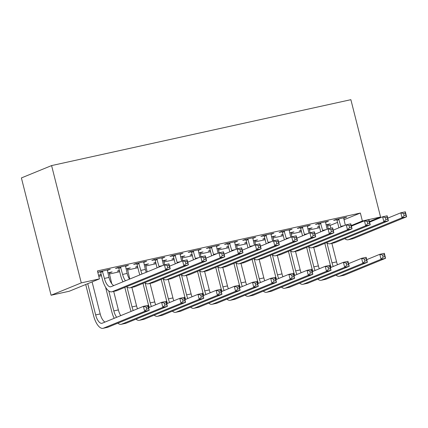 <?xml version="1.0" encoding="UTF-8"?>
<svg xmlns="http://www.w3.org/2000/svg" width="428" height="428" viewBox="0 0 428 428"><rect width="100%" height="100%" fill="white"/><g stroke="black" fill="none" stroke-linecap="round" stroke-linejoin="round"><path stroke-width="0.64" d="M98.814 276.338L101.495 275.744M109.295 274.027L119.68 271.743M127.48 270.025L137.859 267.741M145.659 266.018L156.043 263.734M163.844 262.016L174.223 259.732M182.028 258.014L192.407 255.73M200.208 254.013L210.587 251.723M218.392 250.006L228.771 247.721M236.572 246.004L246.956 243.719M254.756 242.002L265.135 239.717M272.936 238L283.32 235.71M291.12 233.993L301.499 231.709M309.3 229.991L319.684 227.707M327.484 225.989L330.165 225.396L330.876 228.199M69.266 291.238L51.082 295.24L21.4 177.936L51.59 165.583L350.869 99.687L380.556 216.996L362.372 220.998L360.36 213.042L97.445 270.929L99.457 278.885L69.266 291.238M109.985 272.374L110.076 272.738L112.12 271.903L107.813 272.85M110.076 272.738L109.124 272.946M101.227 274.685L99.168 275.14L101.142 274.332M126.308 265.697L126.399 266.061L128.437 265.226L117.529 267.628L115.49 268.463L118.438 267.81M126.399 266.061L125.447 266.269M146.349 264.365L146.446 264.729L148.484 263.894L144.177 264.846M146.446 264.729L145.488 264.943M137.591 266.681L135.532 267.131L137.506 266.328M162.672 257.688L162.763 258.052L164.801 257.217L153.893 259.619L151.854 260.454L154.808 259.807M162.763 258.052L161.811 258.266M182.713 256.361L182.81 256.725L184.848 255.891L180.541 256.837M182.81 256.725L181.852 256.934M173.955 258.673L171.896 259.127L173.87 258.319M199.036 249.685L199.127 250.048L201.165 249.214L190.257 251.616L188.218 252.45L191.172 251.798M199.127 250.048L198.175 250.257M219.077 248.352L219.173 248.716L221.212 247.882L216.905 248.829M219.173 248.716L218.216 248.93M210.319 250.669L208.265 251.118L210.234 250.316M235.4 241.676L235.491 242.039L237.529 241.205L226.621 243.607L224.582 244.441L227.536 243.794M235.491 242.039L234.539 242.248M255.441 240.349L255.537 240.713L257.576 239.878L253.269 240.825M255.537 240.713L254.58 240.921M246.683 242.66L244.629 243.115L246.598 242.307M271.764 233.667L271.855 234.036L273.899 233.201L262.985 235.603L260.946 236.438L263.899 235.785M271.855 234.036L270.903 234.244M291.81 232.34L291.901 232.704L293.94 231.869L289.633 232.816M291.901 232.704L290.949 232.912M283.052 234.651L280.993 235.106L282.962 234.303M308.128 225.663L308.219 226.027L310.263 225.192L299.349 227.594L297.31 228.429L300.263 227.782M308.219 226.027L307.267 226.235M328.174 224.331L328.265 224.7L330.304 223.865L326.002 224.812M328.265 224.7L327.313 224.909M319.416 226.647L317.357 227.102L319.325 226.294M344.492 217.654L344.583 218.023L346.627 217.189L335.718 219.591L333.674 220.425L336.627 219.773M344.583 218.023L343.63 218.232M330.165 225.396L337.531 222.383M343.919 219.773L360.36 213.042M326.313 221.661L326.404 222.025L328.442 221.19L317.533 223.593L315.495 224.427L318.443 223.774M326.404 222.025L325.451 222.234M309.99 228.338L310.081 228.702L312.124 227.867L307.818 228.814M310.081 228.702L309.128 228.91M301.232 230.649L299.172 231.104L301.141 230.296M289.943 229.665L290.04 230.029L292.078 229.194L281.169 231.596L279.131 232.431L282.079 231.783M290.04 230.029L289.082 230.243M273.626 236.342L273.717 236.705L275.76 235.871L271.454 236.823M273.717 236.705L272.764 236.919M264.868 238.658L262.808 239.108L264.777 238.305M253.579 237.674L253.676 238.038L255.714 237.203L244.805 239.605L242.767 240.44L245.715 239.787M253.676 238.038L252.718 238.246M237.262 244.351L237.353 244.714L239.396 243.88L235.09 244.827M237.353 244.714L236.4 244.923M228.504 246.662L226.444 247.117L228.413 246.309M217.215 245.677L217.312 246.041L219.35 245.207L208.441 247.609L206.398 248.443L209.351 247.796M217.312 246.041L216.354 246.255M200.898 252.354L200.989 252.723L203.027 251.889L198.726 252.836M200.989 252.723L200.036 252.932M192.14 254.671L190.08 255.125L192.049 254.318M180.851 253.686L180.948 254.05L182.986 253.216L172.077 255.618L170.034 256.452L172.987 255.805M180.948 254.05L179.99 254.259M164.534 260.363L164.625 260.727L166.663 259.892L162.362 260.839M164.625 260.727L163.673 260.936M155.776 262.674L153.716 263.129L155.685 262.321M144.487 261.69L144.578 262.059L146.622 261.224L135.713 263.627L133.67 264.461L136.623 263.809M144.578 262.059L143.626 262.268M128.17 268.367L128.261 268.736L130.299 267.901L125.998 268.848M128.261 268.736L127.309 268.945M119.412 270.683L117.352 271.138L119.321 270.33M108.124 269.699L108.214 270.063L110.258 269.228L97.782 272.272M108.214 270.063L107.262 270.271M100.259 271.817L97.803 272.358M51.082 295.24L81.277 282.887L99.457 278.885M81.277 282.887L51.59 165.583M351.238 225.556L362.372 220.998M369.418 221.549L380.556 216.996M338.666 218.938L340.795 226.385A10.277 4.355 -102.4 0 0 340.955 226.979M343.673 217.836L345.294 225.203M338.912 227.819A15.413 6.532 77.6 0 1 338.757 227.22L337.018 220.345L336.397 219.436M387.752 218.141L400.795 212.807L405.343 211.801L406.6 216.777L353.191 238.626A15.413 6.532 77.6 0 1 352.736 238.771L348.189 239.771A15.413 6.532 77.6 0 1 344.77 238.637M405.921 215.15L405.418 213.16L403.599 213.561L404.102 215.552L405.921 215.15L406.6 216.777L402.053 217.777L348.649 239.626A15.413 6.532 77.6 0 1 348.189 239.771M404.102 215.552L402.053 217.777L400.795 212.807L403.599 213.561M339.056 219.511L337.018 220.345M405.418 213.16L405.343 211.801M331.112 267.356A15.413 6.532 77.6 0 1 329.983 263.718L324.831 243.361M327.356 224.513L328.19 228.787M331.877 243.361L336.569 261.882A10.277 4.355 -102.4 0 0 337.489 264.745M326.971 242.938L332.021 262.883A10.277 4.355 -102.4 0 0 333.257 266.478M366.737 259.652L379.786 254.312L384.328 253.312L385.585 258.282L344.417 275.129A15.413 6.532 77.6 0 1 343.962 275.268L339.415 276.269A15.413 6.532 77.6 0 1 335.996 275.14M384.906 256.661L384.403 254.671L382.584 255.072L383.087 257.057L384.906 256.661L385.585 258.282L381.043 259.282L339.875 276.13A15.413 6.532 77.6 0 1 339.415 276.269M383.087 257.057L381.043 259.282L379.786 254.312L382.584 255.072M384.403 254.671L384.328 253.312M320.486 222.94L322.61 230.387A10.277 4.355 -102.4 0 0 322.771 230.986M325.489 221.838L327.115 229.21M320.727 231.821A15.413 6.532 77.6 0 1 320.572 231.222L318.833 224.352L318.218 223.443M369.567 222.143L382.616 216.809L387.158 215.808L388.415 220.778L335.012 242.628A15.413 6.532 77.6 0 1 334.552 242.772L330.004 243.773A15.413 6.532 77.6 0 1 326.585 242.639M387.736 219.152L387.233 217.162L385.414 217.563L385.917 219.553L387.736 219.152L388.415 220.778L383.873 221.779L330.464 243.628A15.413 6.532 77.6 0 1 330.004 243.773M385.917 219.553L383.873 221.779L382.616 216.809L385.414 217.563M320.872 223.518L318.833 224.352M387.233 217.162L387.158 215.808M302.302 226.947L304.431 234.389A10.277 4.355 -102.4 0 0 304.592 234.988M307.309 225.845L308.93 233.212M302.548 235.823A15.413 6.532 77.6 0 1 302.387 235.223L300.649 228.354L300.033 227.445M351.388 226.15L364.431 220.811L368.979 219.81L370.236 224.78L316.827 246.63A15.413 6.532 77.6 0 1 316.372 246.774L311.825 247.775A15.413 6.532 77.6 0 1 308.406 246.64M369.557 223.154L369.054 221.169L367.235 221.57L367.738 223.555L369.557 223.154L370.236 224.78L365.689 225.781L312.285 247.63A15.413 6.532 77.6 0 1 311.825 247.775M367.738 223.555L365.689 225.781L364.431 220.811L367.235 221.57M302.692 227.519L300.649 228.354M369.054 221.169L368.979 219.81M312.932 271.357A15.413 6.532 77.6 0 1 311.798 267.725L306.646 247.363M309.171 228.515L310.011 232.795M313.697 247.363L318.384 265.89A10.277 4.355 -102.4 0 0 319.309 268.747M308.791 246.94L313.836 266.89A10.277 4.355 -102.4 0 0 315.072 270.48M348.558 263.653L361.601 258.314L366.149 257.314L367.406 262.289L326.238 279.131A15.413 6.532 77.6 0 1 325.778 279.275L321.235 280.276A15.413 6.532 77.6 0 1 317.811 279.142M366.726 260.663L366.224 258.673L364.405 259.074L364.907 261.064L366.726 260.663L367.406 262.289L362.858 263.29L321.69 280.131A15.413 6.532 77.6 0 1 321.235 280.276M364.907 261.064L362.858 263.29L361.601 258.314L364.405 259.074M366.224 258.673L366.149 257.314M294.748 275.359A15.413 6.532 77.6 0 1 293.619 271.726L288.467 251.364M290.986 232.522L291.826 236.796M295.513 251.364L300.199 269.891A10.277 4.355 -102.4 0 0 301.125 272.754M290.607 250.942L295.657 270.892A10.277 4.355 -102.4 0 0 296.893 274.487M330.373 267.655L343.416 262.321L347.964 261.321L349.221 266.291L308.053 283.133A15.413 6.532 77.6 0 1 307.598 283.277L303.051 284.278A15.413 6.532 77.6 0 1 299.632 283.143M348.542 264.665L348.039 262.674L346.22 263.076L346.723 265.066L348.542 264.665L349.221 266.291L344.679 267.291L303.511 284.133A15.413 6.532 77.6 0 1 303.051 284.278M346.723 265.066L344.679 267.291L343.416 262.321L346.22 263.076M348.039 262.674L347.964 261.321M284.122 230.949L286.246 238.391A10.277 4.355 -102.4 0 0 286.407 238.99M289.125 229.847L290.746 237.214M284.363 239.824A15.413 6.532 77.6 0 1 284.208 239.231L282.469 232.356L281.854 231.446M333.203 230.152L346.252 224.812L350.794 223.812L352.051 228.782L298.648 250.637A15.413 6.532 77.6 0 1 298.188 250.776L293.64 251.782A15.413 6.532 77.6 0 1 290.221 250.648M351.372 227.161L350.869 225.171L349.05 225.572L349.553 227.557L351.372 227.161L352.051 228.782L347.509 229.783L294.1 251.637A15.413 6.532 77.6 0 1 293.64 251.782M349.553 227.557L347.509 229.783L346.252 224.812L349.05 225.572M284.508 231.521L282.469 232.356M350.869 225.171L350.794 223.812M265.938 234.951L268.067 242.398A10.277 4.355 -102.4 0 0 268.222 242.992M270.945 233.849L272.566 241.215M266.184 243.832A15.413 6.532 77.6 0 1 266.023 243.232L264.285 236.358L263.669 235.448M315.024 234.153L328.067 228.82L332.615 227.819L333.872 232.789L280.463 254.639A15.413 6.532 77.6 0 1 280.008 254.783L275.461 255.784A15.413 6.532 77.6 0 1 272.042 254.649M333.193 231.163L332.69 229.173L330.871 229.574L331.374 231.564L333.193 231.163L333.872 232.789L329.325 233.79L275.921 255.639A15.413 6.532 77.6 0 1 275.461 255.784M331.374 231.564L329.325 233.79L328.067 228.82L330.871 229.574M266.328 235.523L264.285 236.358M332.69 229.173L332.615 227.819M276.568 279.366A15.413 6.532 77.6 0 1 275.434 275.728L270.282 255.366M272.807 236.524L273.647 240.798M277.333 255.372L282.02 273.893A10.277 4.355 -102.4 0 0 282.945 276.755M272.427 254.949L277.472 274.894A10.277 4.355 -102.4 0 0 278.708 278.489M312.189 271.662L325.237 266.323L329.785 265.323L331.042 270.293L289.874 287.135A15.413 6.532 77.6 0 1 289.414 287.279L284.871 288.279A15.413 6.532 77.6 0 1 281.447 287.145M330.363 268.666L329.854 266.681L328.041 267.083L328.544 269.068L330.363 268.666L331.042 270.293L326.494 271.293L285.326 288.135A15.413 6.532 77.6 0 1 284.871 288.279M328.544 269.068L326.494 271.293L325.237 266.323L328.041 267.083M329.854 266.681L329.785 265.323M258.384 283.368A15.413 6.532 77.6 0 1 257.249 279.73L252.097 259.373M254.623 240.525L255.463 244.805M259.149 259.373L263.835 277.895A10.277 4.355 -102.4 0 0 264.761 280.757M254.243 258.951L259.293 278.895A10.277 4.355 -102.4 0 0 260.529 282.491M294.009 275.664L307.053 270.325L311.6 269.324L312.857 274.295L271.689 291.142A15.413 6.532 77.6 0 1 271.234 291.281L266.687 292.281A15.413 6.532 77.6 0 1 263.268 291.152M312.178 272.673L311.675 270.683L309.856 271.084L310.359 273.069L312.178 272.673L312.857 274.295L308.31 275.295L267.147 292.142A15.413 6.532 77.6 0 1 266.687 292.281M310.359 273.069L308.31 275.295L307.053 270.325L309.856 271.084M311.675 270.683L311.6 269.324M247.759 238.952L249.882 246.4A10.277 4.355 -102.4 0 0 250.043 246.999M252.761 237.85L254.382 245.223M247.999 247.833A15.413 6.532 77.6 0 1 247.844 247.234L246.105 240.365L245.49 239.455M296.839 238.161L309.888 232.821L314.43 231.821L315.687 236.791L262.284 258.64A15.413 6.532 77.6 0 1 261.824 258.785L257.276 259.785A15.413 6.532 77.6 0 1 253.858 258.651M315.008 235.165L314.505 233.18L312.686 233.576L313.189 235.566L315.008 235.165L315.687 236.791L311.145 237.791L257.736 259.641A15.413 6.532 77.6 0 1 257.276 259.785M313.189 235.566L311.145 237.791L309.888 232.821L312.686 233.576M248.144 239.53L246.105 240.365M314.505 233.18L314.43 231.821M240.204 287.37A15.413 6.532 77.6 0 1 239.07 283.737L233.918 263.375M236.443 244.527L237.283 248.807M240.969 263.375L245.656 281.902A10.277 4.355 -102.4 0 0 246.582 284.759M236.063 262.953L241.108 282.903A10.277 4.355 -102.4 0 0 242.344 286.493M275.825 279.666L288.873 274.332L293.415 273.326L294.678 278.302L253.51 295.143A15.413 6.532 77.6 0 1 253.05 295.288L248.502 296.288A15.413 6.532 77.6 0 1 245.084 295.154M293.993 276.675L293.49 274.685L291.677 275.086L292.18 277.077L293.993 276.675L294.678 278.302L290.13 279.302L248.962 296.144A15.413 6.532 77.6 0 1 248.502 296.288M292.18 277.077L290.13 279.302L288.873 274.332L291.677 275.086M293.49 274.685L293.415 273.326M229.574 242.96L231.703 250.401A10.277 4.355 -102.4 0 0 231.858 251.001M234.581 241.857L236.203 249.224M229.82 251.835A15.413 6.532 77.6 0 1 229.659 251.236L227.921 244.367L227.305 243.457M278.66 242.162L291.703 236.823L296.251 235.823L297.508 240.793L244.099 262.642A15.413 6.532 77.6 0 1 243.639 262.787L239.097 263.787A15.413 6.532 77.6 0 1 235.673 262.658M296.829 239.166L296.326 237.182L294.507 237.583L295.01 239.568L296.829 239.166L297.508 240.793L292.961 241.793L239.557 263.648A15.413 6.532 77.6 0 1 239.097 263.787M295.01 239.568L292.961 241.793L291.703 236.823L294.507 237.583M229.964 243.532L227.921 244.367M296.326 237.182L296.251 235.823M222.02 291.372A15.413 6.532 77.6 0 1 220.885 287.739L215.733 267.377M218.259 248.534L219.099 252.809M222.785 267.382L227.471 285.904A10.277 4.355 -102.4 0 0 228.397 288.766M217.879 266.954L222.929 286.904A10.277 4.355 -102.4 0 0 224.165 290.5M257.645 283.668L270.689 278.334L275.236 277.333L276.493 282.303L235.325 299.145A15.413 6.532 77.6 0 1 234.87 299.29L230.323 300.29A15.413 6.532 77.6 0 1 226.904 299.156M275.814 280.677L275.311 278.687L273.492 279.088L273.995 281.078L275.814 280.677L276.493 282.303L271.946 283.304L230.783 300.146A15.413 6.532 77.6 0 1 230.323 300.29M273.995 281.078L271.946 283.304L270.689 278.334L273.492 279.088M275.311 278.687L275.236 277.333M211.389 246.961L213.519 254.409A10.277 4.355 -102.4 0 0 213.679 255.002M216.397 245.859L218.018 253.226M211.635 255.837A15.413 6.532 77.6 0 1 211.48 255.243L209.741 248.368L209.126 247.459M260.475 246.164L273.524 240.825L278.066 239.824L279.324 244.795L225.92 266.649A15.413 6.532 77.6 0 1 225.46 266.794L220.912 267.794A15.413 6.532 77.6 0 1 217.494 266.66M278.644 243.174L278.141 241.183L276.322 241.585L276.825 243.575L278.644 243.174L279.324 244.795L274.781 245.8L221.372 267.65A15.413 6.532 77.6 0 1 220.912 267.794M276.825 243.575L274.781 245.8L273.524 240.825L276.322 241.585M211.78 247.534L209.741 248.368M278.141 241.183L278.066 239.824M193.21 250.963L195.339 258.41A10.277 4.355 -102.4 0 0 195.494 259.01M198.218 249.861L199.839 257.233M193.456 259.844A15.413 6.532 77.6 0 1 193.296 259.245L191.557 252.37L190.941 251.466M242.296 250.166L255.339 244.832L259.887 243.832L261.144 248.802L207.735 270.651A15.413 6.532 77.6 0 1 207.275 270.796L202.733 271.796A15.413 6.532 77.6 0 1 199.309 270.662M260.465 247.175L259.962 245.185L258.143 245.586L258.646 247.577L260.465 247.175L261.144 248.802L256.597 249.802L203.188 271.652A15.413 6.532 77.6 0 1 202.733 271.796M258.646 247.577L256.597 249.802L255.339 244.832L258.143 245.586M193.6 251.536L191.557 252.37M259.962 245.185L259.887 243.832M175.025 254.97L177.155 262.412A10.277 4.355 -102.4 0 0 177.315 263.011M180.033 253.863L181.654 261.235M175.271 263.846A15.413 6.532 77.6 0 1 175.116 263.247L173.377 256.377L172.762 255.468M224.112 254.173L237.155 248.834L241.702 247.833L242.96 252.804L189.556 274.653A15.413 6.532 77.6 0 1 189.096 274.797L184.548 275.798A15.413 6.532 77.6 0 1 181.13 274.664M242.28 251.177L241.777 249.192L239.958 249.588L240.461 251.578L242.28 251.177L242.96 252.804L238.417 253.804L185.008 275.653A15.413 6.532 77.6 0 1 184.548 275.798M240.461 251.578L238.417 253.804L237.155 248.834L239.958 249.588M175.416 255.543L173.377 256.377M241.777 249.192L241.702 247.833M156.846 258.972L158.97 266.414A10.277 4.355 -102.4 0 0 159.13 267.013M161.854 257.87L163.475 265.237M157.087 267.848A15.413 6.532 77.6 0 1 156.932 267.249L155.193 260.379L154.578 259.47M205.927 258.175L218.976 252.836L223.523 251.835L224.78 256.805L171.371 278.66A15.413 6.532 77.6 0 1 170.911 278.799L166.369 279.8A15.413 6.532 77.6 0 1 162.945 278.671M224.101 255.184L223.593 253.194L221.779 253.595L222.282 255.58L224.101 255.184L224.78 256.805L220.233 257.806L166.824 279.661A15.413 6.532 77.6 0 1 166.369 279.8M222.282 255.58L220.233 257.806L218.976 252.836L221.779 253.595M157.231 259.545L155.193 260.379M223.593 253.194L223.523 251.835M138.661 262.974L140.791 270.421A10.277 4.355 -102.4 0 0 142.026 274.011M143.669 261.872L145.338 269.421A10.277 4.355 -102.4 0 0 146.258 272.278M139.881 274.888A15.413 6.532 77.6 0 1 138.752 271.256L137.014 264.381L136.398 263.471M187.748 262.177L200.791 256.837L205.338 255.837L206.596 260.812L153.187 282.662A15.413 6.532 77.6 0 1 152.732 282.806L148.184 283.807A15.413 6.532 77.6 0 1 144.766 282.673M205.916 259.186L205.413 257.196L203.594 257.597L204.097 259.587L205.916 259.186L206.596 260.812L202.048 261.813L148.644 283.662A15.413 6.532 77.6 0 1 148.184 283.807M204.097 259.587L202.048 261.813L200.791 256.837L203.594 257.597M139.052 263.546L137.014 264.381M205.413 257.196L205.338 255.837M120.482 266.976L122.606 274.423A10.277 4.355 -102.4 0 0 125.452 280.795M125.49 265.874L127.153 273.422A10.277 4.355 -102.4 0 0 129.529 279.126M122.975 281.806A15.413 6.532 77.6 0 1 120.568 275.257L118.829 268.383L118.214 267.479M169.563 266.179L182.612 260.845L187.154 259.844L188.416 264.814L135.007 286.664A15.413 6.532 77.6 0 1 134.547 286.808L130.005 287.809A15.413 6.532 77.6 0 1 126.581 286.674M187.732 263.188L187.229 261.198L185.415 261.599L185.918 263.589L187.732 263.188L188.416 264.814L183.869 265.815L130.46 287.664A15.413 6.532 77.6 0 1 130.005 287.809M185.918 263.589L183.869 265.815L182.612 260.845L185.415 261.599M120.867 267.548L118.829 268.383M187.229 261.198L187.154 259.844M102.297 270.983L104.427 278.425A10.277 4.355 -102.4 0 0 110.718 286.792A10.277 4.355 -102.4 0 0 111.023 286.696L164.427 264.846L168.974 263.846L170.232 268.816L116.823 290.666A15.413 6.532 77.6 0 1 116.368 290.81L111.82 291.81A15.413 6.532 77.6 0 1 102.388 279.259L100.65 272.39L100.029 271.48M107.305 269.881L108.969 277.424A10.277 4.355 -102.4 0 0 113.789 285.567M169.552 267.19L169.049 265.205L167.23 265.601L167.733 267.591L169.552 267.19L170.232 268.816L165.684 269.817L112.28 291.666A15.413 6.532 77.6 0 1 111.82 291.81M167.733 267.591L165.684 269.817L164.427 264.846L167.23 265.601M102.688 271.555L100.65 272.39M169.049 265.205L168.974 263.846M203.84 295.379A15.413 6.532 77.6 0 1 202.706 291.741L197.554 271.379M200.079 252.536L200.919 256.811M204.605 271.384L209.292 289.906A10.277 4.355 -102.4 0 0 210.218 292.768M199.699 270.961L204.745 290.906A10.277 4.355 -102.4 0 0 205.98 294.501M239.461 287.675L252.509 282.336L257.051 281.335L258.314 286.305L217.146 303.147A15.413 6.532 77.6 0 1 216.686 303.291L212.138 304.292A15.413 6.532 77.6 0 1 208.72 303.158M257.629 284.679L257.126 282.694L255.307 283.095L255.816 285.08L257.629 284.679L258.314 286.305L253.767 287.306L212.598 304.148A15.413 6.532 77.6 0 1 212.138 304.292M255.816 285.08L253.767 287.306L252.509 282.336L255.307 283.095M257.126 282.694L257.051 281.335M185.656 299.381A15.413 6.532 77.6 0 1 184.522 295.743L179.369 275.386M181.895 256.538L182.735 260.818M186.421 275.386L191.107 293.908A10.277 4.355 -102.4 0 0 192.033 296.77M181.515 274.963L186.565 294.908A10.277 4.355 -102.4 0 0 187.801 298.503M221.281 291.677L234.325 286.337L238.872 285.337L240.129 290.307L198.961 307.154A15.413 6.532 77.6 0 1 198.501 307.293L193.959 308.299A15.413 6.532 77.6 0 1 190.54 307.165M239.45 288.686L238.947 286.696L237.128 287.097L237.631 289.082L239.45 288.686L240.129 290.307L235.582 291.308L194.419 308.155A15.413 6.532 77.6 0 1 193.959 308.299M237.631 289.082L235.582 291.308L234.325 286.337L237.128 287.097M238.947 286.696L238.872 285.337M167.476 303.382A15.413 6.532 77.6 0 1 166.342 299.75L161.19 279.388M163.715 260.545L164.555 264.82M168.241 279.388L172.928 297.915A10.277 4.355 -102.4 0 0 173.854 300.772M163.336 278.965L168.381 298.915A10.277 4.355 -102.4 0 0 169.616 302.505M203.097 295.678L216.145 290.345L220.688 289.344L221.945 294.314L180.782 311.156A15.413 6.532 77.6 0 1 180.322 311.3L175.774 312.301A15.413 6.532 77.6 0 1 172.356 311.167M221.265 292.688L220.762 290.698L218.943 291.099L219.446 293.089L221.265 292.688L221.945 294.314L217.403 295.315L176.234 312.156A15.413 6.532 77.6 0 1 175.774 312.301M219.446 293.089L217.403 295.315L216.145 290.345L218.943 291.099M220.762 290.698L220.688 289.344M149.292 307.384A15.413 6.532 77.6 0 1 148.158 303.752L143.006 283.39M145.531 264.547L147.152 271.914M150.057 283.395L154.743 301.917A10.277 4.355 -102.4 0 0 155.669 304.779M145.151 282.967L150.201 302.917A10.277 4.355 -102.4 0 0 151.432 306.512M184.917 299.686L197.961 294.346L202.508 293.346L203.765 298.316L162.597 315.158A15.413 6.532 77.6 0 1 162.137 315.302L157.595 316.303A15.413 6.532 77.6 0 1 154.171 315.169M203.086 296.69L202.583 294.705L200.764 295.101L201.267 297.091L203.086 296.69L203.765 298.316L199.218 299.316L158.05 316.158A15.413 6.532 77.6 0 1 157.595 316.303M201.267 297.091L199.218 299.316L197.961 294.346L200.764 295.101M202.583 294.705L202.508 293.346M131.107 311.391A15.413 6.532 77.6 0 1 129.978 307.753L124.826 287.397M127.351 268.549L129.759 279.029M131.877 287.397L136.564 305.918A10.277 4.355 -102.4 0 0 137.49 308.781M126.972 286.974L132.017 306.919A10.277 4.355 -102.4 0 0 133.252 310.514M166.733 303.687L179.781 298.348L184.324 297.348L185.581 302.318L144.418 319.16A15.413 6.532 77.6 0 1 143.958 319.304L139.41 320.305A15.413 6.532 77.6 0 1 135.992 319.176M184.901 300.691L184.398 298.707L182.579 299.108L183.082 301.093L184.901 300.691L185.581 302.318L181.039 303.318L139.87 320.165A15.413 6.532 77.6 0 1 139.41 320.305M183.082 301.093L181.039 303.318L179.781 298.348L182.579 299.108M184.398 298.707L184.324 297.348M114.201 318.309A15.413 6.532 77.6 0 1 111.794 311.761L105.598 287.258M109.167 272.55L111.745 283.71M113.693 291.398L118.379 309.92A10.277 4.355 -102.4 0 0 120.755 315.629M108.787 290.976L113.837 310.926A10.277 4.355 -102.4 0 0 116.678 317.298M148.553 307.689L161.597 302.35L166.144 301.349L167.401 306.32L126.233 323.167A15.413 6.532 77.6 0 1 125.773 323.311L121.231 324.312A15.413 6.532 77.6 0 1 117.807 323.177M166.722 304.699L166.219 302.708L164.4 303.11L164.903 305.1L166.722 304.699L167.401 306.32L162.854 307.325L121.686 324.167A15.413 6.532 77.6 0 1 121.231 324.312M164.903 305.1L162.854 307.325L161.597 302.35L164.4 303.11M166.219 302.708L166.144 301.349M87.745 283.678L95.653 314.928A10.277 4.355 -102.4 0 0 101.944 323.295A10.277 4.355 -102.4 0 0 102.249 323.199L143.417 306.357L147.96 305.357L149.217 310.327L144.675 311.327L103.506 328.169A15.413 6.532 77.6 0 1 103.046 328.313A15.413 6.532 77.6 0 1 93.614 315.762L85.707 284.513M92.095 281.897L100.2 313.927A10.277 4.355 -102.4 0 0 105.015 322.065M148.537 308.7L148.035 306.71L146.216 307.111L146.718 309.102L148.537 308.7L149.217 310.327L108.054 327.169A15.413 6.532 77.6 0 1 107.594 327.313L103.046 328.313M146.718 309.102L144.675 311.327L143.417 306.357L146.216 307.111M148.035 306.71L147.96 305.357M344.305 225.609L340.795 226.385M353.191 238.626L348.649 239.626M336.569 261.882L332.021 262.883M344.417 275.129L339.875 276.13M326.12 229.617L322.61 230.387M335.012 242.628L330.464 243.628M307.935 233.618L304.431 234.389M316.827 246.63L312.285 247.63M318.384 265.89L313.836 266.89M326.238 279.131L321.69 280.131M300.199 269.891L295.657 270.892M308.053 283.133L303.511 284.133M289.756 237.62L286.246 238.391M298.648 250.637L294.1 251.637M271.571 241.622L268.067 242.398M280.463 254.639L275.921 255.639M282.02 273.893L277.472 274.894M289.874 287.135L285.326 288.135M263.835 277.895L259.293 278.895M271.689 291.142L267.147 292.142M253.392 245.629L249.882 246.4M262.284 258.64L257.736 259.641M245.656 281.902L241.108 282.903M253.51 295.143L248.962 296.144M235.207 249.631L231.703 250.401M244.099 262.642L239.557 263.648M227.471 285.904L222.929 286.904M235.325 299.145L230.783 300.146M217.028 253.633L213.519 254.409M225.92 266.649L221.372 267.65M198.843 257.635L195.339 258.41M207.735 270.651L203.188 271.652M180.664 261.642L177.155 262.412M189.556 274.653L185.008 275.653M162.48 265.644L158.97 266.414M171.371 278.66L166.824 279.661M145.338 269.421L140.791 270.421M153.187 282.662L148.644 283.662M127.153 273.422L122.606 274.423M135.007 286.664L130.46 287.664M108.969 277.424L104.427 278.425M116.823 290.666L112.28 291.666M209.292 289.906L204.745 290.906M217.146 303.147L212.598 304.148M191.107 293.908L186.565 294.908M198.961 307.154L194.419 308.155M172.928 297.915L168.381 298.915M180.782 311.156L176.234 312.156M154.743 301.917L150.201 302.917M162.597 315.158L158.05 316.158M136.564 305.918L132.017 306.919M144.418 319.16L139.87 320.165M118.379 309.92L113.837 310.926M126.233 323.167L121.686 324.167M100.2 313.927L95.653 314.928M108.054 327.169L103.506 328.169"/></g></svg>
